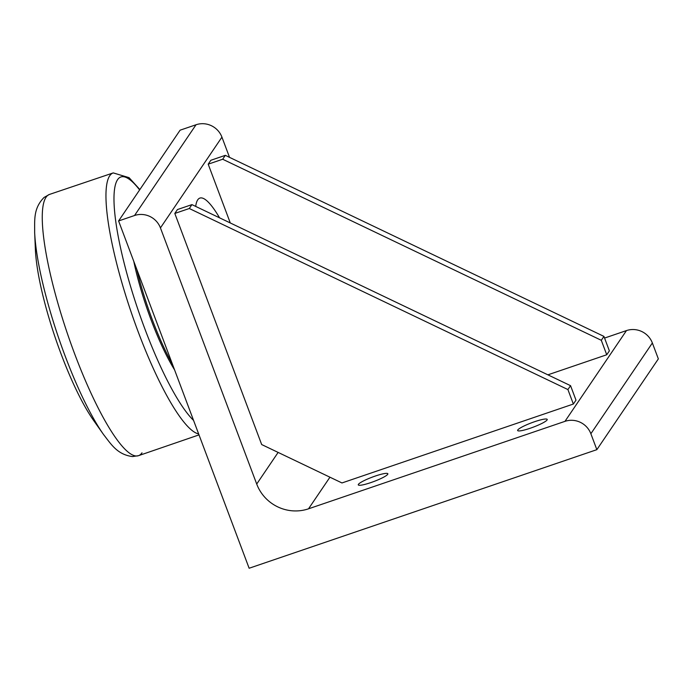 <?xml version="1.0" encoding="UTF-8"?>
<svg xmlns="http://www.w3.org/2000/svg" width="693" height="693" viewBox="0 0 693 693"><rect width="100%" height="100%" fill="white"/><g stroke="black" fill="none" stroke-linecap="round" stroke-linejoin="round"><path stroke-width="1.04" d="M103.638 434.667L93.564 420.391A109.416 22.133 -108.8 0 1 60.993 353.751A109.416 22.133 -108.8 0 1 35.404 249.844L34.65 232.389A129.773 26.247 71.2 0 0 65.003 355.63A129.773 26.247 71.2 0 0 103.638 434.667C111.175 444.239 117.186 454.573 132.484 456.566L138.453 455.691A137.994 27.911 -108.8 0 1 67.567 334.061A137.994 27.911 -108.8 0 1 49.368 194.464L44.109 197.418C33.212 208.342 34.771 220.201 34.65 232.389M133.775 261.33A90.662 18.339 71.2 0 0 174.541 369.802M172.384 364.068A92.221 18.65 -108.8 0 1 136.72 269.179M174.809 213.444L261.677 444.551L341.97 482.952L573.354 404.036L567.913 389.561L570.556 385.672L191.935 204.617L177.443 209.555L174.809 213.444L189.293 208.506L191.935 204.617M573.354 404.036L575.996 400.147L570.556 385.672M567.913 389.561L189.293 208.506M603.941 336.4L601.299 340.298L606.739 354.764L609.372 350.875L603.941 336.4L225.312 155.345L210.828 160.282L208.195 164.172L222.678 159.234L225.312 155.345M601.299 340.298L222.678 159.234M230.284 222.955L208.195 164.172M606.739 354.764L547.886 374.835M249.133 568.243L118.598 220.954L134.529 215.514A20.322 19.673 34.1 0 1 160.438 227.902L256.713 484.035A40.636 39.345 -145.9 0 0 308.524 508.809L564.968 421.353A20.322 19.673 34.1 0 1 590.869 433.74L596.855 449.662L249.133 568.243M160.438 227.902L221.933 137.145A20.322 19.673 -145.9 0 0 196.032 124.757L180.093 130.189L118.598 220.954M221.933 137.145L229.53 157.363M219.56 217.827A85.967 17.386 71.2 0 0 195.695 206.419M530.214 428.248A15.8 2.339 159.4 0 1 517.645 430.526A15.8 2.339 159.4 0 1 531.609 422.782A15.8 2.339 159.4 0 1 547.219 419.412A15.8 2.339 159.4 0 1 530.214 428.248M370.842 482.597A15.8 2.339 159.4 0 1 358.281 484.883A15.8 2.339 159.4 0 1 372.245 477.139A15.8 2.339 159.4 0 1 387.846 473.761A15.8 2.339 159.4 0 1 370.842 482.597M604.556 338.063L626.463 330.587L564.968 421.353M590.869 433.74L652.364 342.983A20.322 19.673 -145.9 0 0 626.463 330.587M652.364 342.983L658.35 358.896L596.855 449.662M193.555 420.382A131.549 26.603 -108.8 0 1 122.011 254.366A131.549 26.603 -108.8 0 1 139.614 189.934M142.004 452.815A137.994 27.911 -108.8 0 1 138.453 455.691L199.004 434.892M113.245 172.903A137.794 27.867 71.2 0 0 113.236 172.903A137.794 27.867 71.2 0 0 128.552 304.322A137.794 27.867 71.2 0 0 198.64 433.922M278.127 452.416L256.713 484.035M196.032 124.757L134.529 215.514M308.524 508.809L329.946 477.2M139.873 189.544L129.063 177.651L113.236 172.903L49.368 194.464"/></g></svg>
